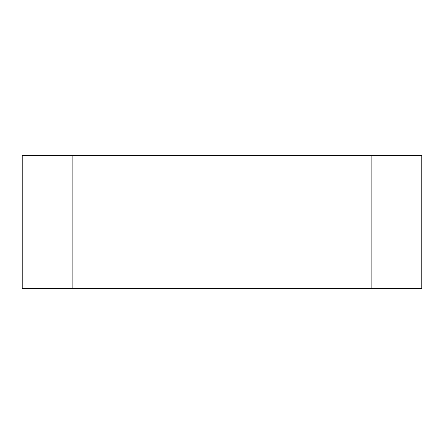 <?xml version="1.0" encoding="UTF-8"?>
<svg xmlns="http://www.w3.org/2000/svg" width="444" height="444" viewBox="0 0 444 444"><rect width="100%" height="100%" fill="white"/><g stroke="black" fill="none" stroke-linecap="round" stroke-linejoin="round"><path stroke-width="0.33" stroke-dasharray="2.22 1.67" d="M163.226 155.4L305.117 155.4L163.226 155.4M421.8 155.4L22.2 155.4L22.2 288.6L421.8 288.6M163.226 288.6L305.117 288.6L163.226 288.6M371.85 155.4L371.85 288.6L72.15 288.6L72.15 155.4M138.883 155.4L138.883 288.6M305.117 155.4L305.117 288.6"/><path stroke-width="0.67" d="M421.8 288.6L22.2 288.6L22.2 155.4L421.8 155.4L421.8 288.6L421.8 155.4M72.15 155.4L72.15 288.6L371.85 288.6L371.85 155.4"/></g></svg>
